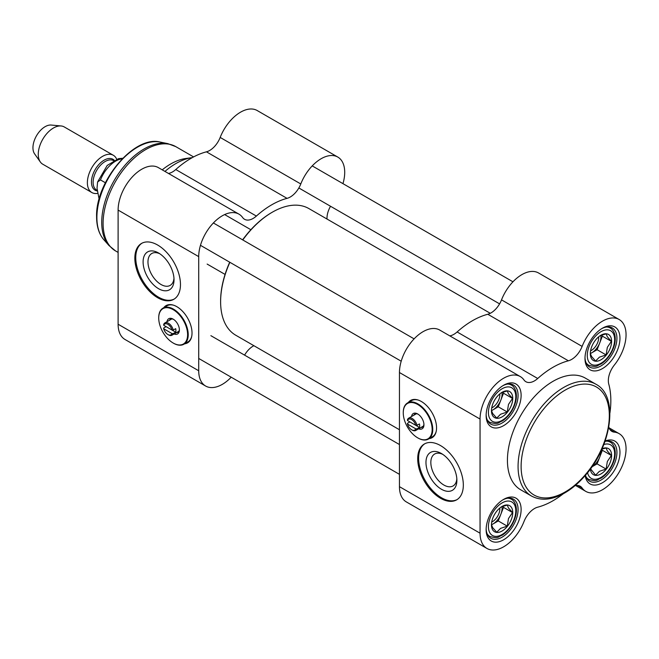 <?xml version="1.0" encoding="UTF-8"?>
<svg xmlns="http://www.w3.org/2000/svg" width="659" height="659" viewBox="0 0 659 659"><rect width="100%" height="100%" fill="white"/><g stroke="black" fill="none" stroke-linecap="round" stroke-linejoin="round"><path stroke-width="0.99" d="M399.453 429.742L235.757 335.233A73.124 42.217 -60 0 1 220.617 301.756A73.124 42.217 -60 0 1 229.876 262.298M242.784 239.95A73.124 42.217 -60 0 1 272.315 212.198A73.124 42.217 -60 0 1 308.882 208.573L490.271 313.297M272.315 212.198L271.714 212.552A72.259 41.723 120 0 0 242.611 239.851M229.711 262.2A72.259 41.723 120 0 0 220.617 301.056L220.617 301.756M417.015 425.327A7.101 4.094 -120 0 0 408.679 418.177A7.101 4.094 -120 0 0 407.443 419.808L407.484 420.533L415.763 425.31L417.015 425.327L419.445 423.926A7.101 4.094 60 0 1 419.684 425.821A7.101 4.094 60 0 1 419.445 427.436L417.015 428.844L415.763 428.82L407.484 424.042L407.443 423.317L409.882 421.917L419.445 427.436M415.763 428.82A6.236 3.6 60 0 1 411.62 429.767L412.229 430.121A7.101 4.094 -120 0 0 415.78 430.467A7.101 4.094 -120 0 0 417.015 428.844M411.62 429.767A6.236 3.6 60 0 1 407.484 424.042M407.484 420.533A6.236 3.6 60 0 1 411.62 419.585A6.236 3.6 60 0 1 415.763 425.31M499.827 393.876A10.577 6.104 -60 0 1 499.86 394.634A10.577 6.104 -60 0 1 491.705 407.946M501.993 392.451A12.908 7.447 -60 0 1 500.881 400.005A12.908 7.447 -60 0 1 492.981 409.84A12.908 7.447 -60 0 1 491.466 410.565M501.334 392.756L507.265 390.927L508.493 393.86L512.537 398.423L508.493 404.395L507.265 411.999L500.585 414.231L496.729 418.086L492.685 413.522L491.466 410.59M502.109 392.278L502.109 392.278A15.058 8.691 120 0 0 491.466 410.714A15.058 8.691 120 0 0 502.109 416.859A15.058 8.691 120 0 0 512.751 398.423A15.058 8.691 120 0 0 502.109 392.278M512.537 398.423L503.517 393.217L502.759 392.138M507.265 411.999L498.253 406.792L503.517 393.217M491.466 410.714L498.253 406.792M499.827 508.015A10.577 6.104 -60 0 1 499.86 508.781A10.577 6.104 -60 0 1 491.705 522.085M501.993 506.59A12.908 7.447 -60 0 1 500.881 514.152A12.908 7.447 -60 0 1 492.981 523.979A12.908 7.447 -60 0 1 491.466 524.712L492.685 527.661L496.729 532.225L500.585 528.37L507.265 526.146L498.253 520.939L503.517 507.364L502.759 506.285M501.334 506.903L507.265 505.074L508.493 508.007L512.537 512.562L508.493 518.542L507.265 526.146M502.109 506.417L502.109 506.417A15.058 8.691 120 0 0 491.466 524.861A15.058 8.691 120 0 0 502.109 531.006A15.058 8.691 120 0 0 512.751 512.562A15.058 8.691 120 0 0 502.109 506.417M512.537 512.562L503.517 507.364M491.466 524.852L498.253 520.939M600.959 451.168A12.908 7.447 -60 0 1 599.731 457.082A12.908 7.447 -60 0 1 591.881 466.877L597.103 463.87L602.367 450.286L601.758 449.422M601.898 449.109L606.115 447.996L607.343 450.929L611.387 455.493L607.343 461.473L606.115 469.076L599.435 471.3L595.579 475.155L590.53 468.788M590.365 469.01A15.058 8.691 120 0 0 601.321 473.714A15.058 8.691 120 0 0 611.593 455.921A15.058 8.691 120 0 0 602.046 448.787M611.387 455.493L602.367 450.286M606.115 469.076L597.103 463.87M598.677 336.807A10.577 6.104 -60 0 1 598.71 337.565A10.577 6.104 -60 0 1 590.555 350.876M600.843 335.382A12.908 7.447 -60 0 1 599.731 342.935A12.908 7.447 -60 0 1 591.831 352.763A12.908 7.447 -60 0 1 590.316 353.496L591.535 356.453L595.579 361.017L599.435 357.153L606.115 354.929L597.103 349.723L602.367 336.148L601.609 335.069M600.184 335.686L606.115 333.858L607.343 336.79L611.387 341.354L607.343 347.326L606.115 354.929M600.959 335.209L600.959 335.209A15.058 8.691 120 0 0 590.316 353.644A15.058 8.691 120 0 0 600.959 359.789A15.058 8.691 120 0 0 611.601 341.354A15.058 8.691 120 0 0 600.959 335.209M611.387 341.354L602.367 336.148M590.316 353.644L597.103 349.723M568.387 360.794A17.208 9.934 120 0 0 582.119 346.403A33.337 19.243 -60 0 1 619.147 319.508L538.543 272.974A33.337 19.243 120 0 0 501.524 299.87A17.208 9.934 -60 0 1 487.792 314.261L568.387 360.794A81.724 47.184 120 0 0 537.719 378.497L457.115 331.963A17.208 9.934 -60 0 1 449.8 335.876M487.792 314.261A81.724 47.184 120 0 0 457.115 331.963M609.929 412.971A81.724 47.184 120 0 0 608.768 384.106A17.208 9.934 120 0 1 614.369 365.02A33.337 19.243 -60 0 0 619.147 319.508M486.96 548.461A33.337 19.243 -60 0 1 480.057 533.197L480.057 419.058A33.337 19.243 -60 0 1 494.604 385.507A33.337 19.243 -60 0 1 520.297 376.577L439.693 330.044A33.337 19.243 120 0 0 414.009 338.973A33.337 19.243 120 0 0 399.453 372.524L399.453 486.663A33.337 19.243 120 0 0 406.356 501.927L486.96 548.461A33.337 19.243 -60 0 0 523.987 521.566A17.208 9.934 120 0 1 537.719 507.175A81.724 47.184 120 0 0 563.297 493.739M417.707 458.746A32.258 18.625 60 0 1 424.388 443.977A32.258 18.625 60 0 1 456.646 462.602A32.258 18.625 60 0 1 456.646 499.851A32.258 18.625 60 0 1 431.785 491.21A32.258 18.625 60 0 1 417.707 458.746M408.308 402.501A21.508 12.414 60 0 1 410.598 400.433A21.508 12.414 60 0 1 421.356 401.496A21.508 12.414 60 0 1 435.401 420.45A21.508 12.414 60 0 1 432.106 437.683A21.508 12.414 60 0 1 429.174 438.63M432.551 437.403A21.508 12.414 60 0 1 430.08 438.103M409.223 401.974A21.508 12.414 60 0 1 411.068 400.186M520.297 376.577A33.337 19.243 -60 0 1 523.987 379.971A17.208 9.934 120 0 0 525.89 381.718A17.208 9.934 120 0 0 537.719 378.497M608.801 427.081A17.208 9.934 120 0 0 611.898 431.381A17.208 9.934 120 0 0 614.369 432.156A33.337 19.243 -60 0 1 619.147 433.647A33.337 19.243 -60 0 1 619.147 472.141A33.337 19.243 -60 0 1 585.81 491.392A33.337 19.243 -60 0 1 582.119 487.998A17.208 9.934 120 0 0 580.217 486.243A17.208 9.934 120 0 0 574.953 485.708M502.85 499.868A22.579 13.04 -60 0 1 513.402 499.151A22.579 13.04 -60 0 1 513.402 525.231A22.579 13.04 -60 0 1 490.815 538.271A22.579 13.04 -60 0 1 486.153 528.782M486.136 529.688A24.729 14.276 120 0 0 503.624 539.787A24.729 14.276 120 0 0 521.121 509.489A24.729 14.276 120 0 0 503.624 499.398A24.729 14.276 120 0 0 486.136 529.688M502.85 385.721A22.579 13.04 -60 0 1 513.402 385.013A22.579 13.04 -60 0 1 513.402 411.084A22.579 13.04 -60 0 1 490.815 424.124A22.579 13.04 -60 0 1 486.153 414.635M486.136 415.541A24.729 14.276 120 0 0 503.624 425.64A24.729 14.276 120 0 0 521.121 395.351A24.729 14.276 120 0 0 503.624 385.251A24.729 14.276 120 0 0 486.136 415.541M601.7 328.652A22.579 13.04 -60 0 1 612.252 327.943A22.579 13.04 -60 0 1 612.252 354.015A22.579 13.04 -60 0 1 589.665 367.055A22.579 13.04 -60 0 1 585.003 357.565M584.986 358.471A24.729 14.276 120 0 0 602.474 368.57A24.729 14.276 120 0 0 619.971 338.281A24.729 14.276 120 0 0 602.474 328.182A24.729 14.276 120 0 0 584.986 358.471M604.946 441.481A22.579 13.04 -60 0 1 612.252 442.082A22.579 13.04 -60 0 1 612.252 468.162A22.579 13.04 -60 0 1 589.665 481.202A22.579 13.04 -60 0 1 585.497 475.18M595.958 384.255L585.316 378.109A64.524 37.25 120 0 0 535.594 395.392A64.524 37.25 120 0 0 507.43 460.32A64.524 37.25 120 0 0 520.791 489.859L531.442 496.005C540.553 500.906 551.138 500.165 563.198 493.797C570.949 489.588 578.256 483.533 585.126 475.609C612.03 445.748 618.892 396.051 595.958 384.255A64.524 37.25 120 0 0 546.237 401.537A64.524 37.25 120 0 0 518.073 466.473A64.524 37.25 120 0 0 531.442 496.005M585.184 475.534A24.729 14.276 120 0 0 603.356 482.182A24.729 14.276 120 0 0 619.946 453.45A24.729 14.276 120 0 0 605.11 441.036M424.849 443.721A32.258 18.625 -120 0 0 418.613 458.219A32.258 18.625 -120 0 0 432.403 490.362A32.258 18.625 -120 0 0 457.099 499.58M456.835 478.821A18.419 10.635 60 0 1 453.071 485.938A18.419 10.635 60 0 1 435.154 476.144A18.419 10.635 60 0 1 434.652 454.026A18.419 10.635 60 0 1 442.7 454.331M456.885 480.312A21.862 12.62 -120 0 0 441.431 453.532A21.862 12.62 -120 0 0 425.969 462.461A21.862 12.62 -120 0 0 441.431 489.242A21.862 12.62 -120 0 0 456.885 480.312M417.855 437.93A20.866 12.043 -120 0 0 418.012 438.021A20.866 12.043 -120 0 0 428.441 439.059A20.866 12.043 -120 0 0 432.757 429.503A20.866 12.043 -120 0 0 423.655 408.514A20.866 12.043 -120 0 0 407.575 402.921A20.866 12.043 -120 0 0 403.259 412.468A20.866 12.043 -120 0 0 403.259 412.649M432.156 429.503A20.429 11.796 60 0 1 417.707 437.848A20.429 11.796 60 0 1 403.259 412.822A20.429 11.796 60 0 1 417.707 404.478A20.429 11.796 60 0 1 432.156 429.503M436.25 431.184A20.866 12.043 60 0 1 432.395 436.769L428.441 439.059M407.575 402.921L411.529 400.639A20.866 12.043 60 0 1 418.3 400.087M418.638 428.82A8.814 5.091 -120 0 0 423.943 424.767A8.814 5.091 -120 0 0 417.707 413.967A8.814 5.091 -120 0 0 411.537 416.529M423.918 424.207A7.529 4.349 60 0 1 422.378 427.156A7.529 4.349 60 0 1 420.912 427.51M413.811 415.211A7.529 4.349 60 0 1 414.857 414.116A7.529 4.349 60 0 1 418.177 414.256M97.31 193.425A21.508 12.414 -60 0 1 91.832 192.535A21.508 12.414 -60 0 1 87.375 182.683A21.508 12.414 -60 0 1 96.766 161.043A21.508 12.414 -60 0 1 113.34 155.277A21.508 12.414 -60 0 1 116.684 159.181M99.122 199.183L97.03 188.26L97.59 182.032L100.473 179.923L105.391 182.765M91.832 192.535L42.72 164.182A21.508 12.414 -60 0 1 40.314 161.949A21.508 12.414 -60 0 1 38.263 154.33A21.508 12.414 -60 0 1 45.875 134.724A21.508 12.414 -60 0 1 61.098 125.96A21.508 12.414 -60 0 1 64.228 126.923L113.34 155.277M40.314 161.949L34.589 153.852A17.208 9.934 -60 0 1 32.95 147.756A17.208 9.934 -60 0 1 39.038 132.064A17.208 9.934 -60 0 1 51.213 125.053L61.098 125.96M162.229 169.849A60.216 34.77 -60 0 1 185.83 158.489L192.181 157.625A64.524 37.25 -60 0 1 192.313 157.608M164.948 171.422A64.524 37.25 -60 0 1 192.181 157.625M231.202 377.203A33.337 19.243 -60 0 1 205.616 386.026A33.337 19.243 -60 0 1 198.713 370.77L198.713 256.623A33.337 19.243 -60 0 1 213.269 223.08A33.337 19.243 -60 0 1 238.953 214.142A33.337 19.243 -60 0 1 242.644 217.536A17.208 9.934 120 0 0 244.547 219.29A17.208 9.934 120 0 0 256.376 216.07L175.772 169.536A81.724 47.184 -60 0 1 206.448 151.825L287.044 198.359A17.208 9.934 120 0 0 300.784 183.968A33.337 19.243 -60 0 1 337.803 157.073A33.337 19.243 -60 0 1 342.96 183.639M256.376 216.07A81.724 47.184 -60 0 1 287.044 198.359M238.953 214.142L158.349 167.608A33.337 19.243 120 0 0 132.665 176.546A33.337 19.243 120 0 0 118.109 210.089L118.109 324.236A33.337 19.243 120 0 0 125.021 339.492L205.616 386.026M180.467 284.548A32.258 18.625 60 0 1 173.787 299.318A32.258 18.625 60 0 1 141.52 280.685A32.258 18.625 60 0 1 141.52 243.435A32.258 18.625 60 0 1 166.381 252.084A32.258 18.625 60 0 1 180.467 284.548M163.77 307.679A21.508 12.414 60 0 1 166.06 305.603A21.508 12.414 60 0 1 187.568 318.025A21.508 12.414 60 0 1 187.568 342.861A21.508 12.414 60 0 1 184.635 343.809M164.684 307.152A21.508 12.414 60 0 1 166.529 305.364M188.013 342.581A21.508 12.414 60 0 1 185.541 343.281M253.888 345.703A17.208 9.934 120 0 0 244.58 355.127M175.772 169.536A17.208 9.934 -60 0 1 168.457 173.449M337.803 157.073L257.199 110.539A33.337 19.243 120 0 0 220.18 137.434A17.208 9.934 -60 0 1 206.448 151.825M330.521 206.267A17.208 9.934 120 0 0 327.012 219.043M141.99 243.187A32.258 18.625 -120 0 0 142.435 280.166A32.258 18.625 -120 0 0 174.231 299.038M143.102 261.92A21.862 12.62 -120 0 0 158.564 288.7A21.862 12.62 -120 0 0 174.025 279.778A21.862 12.62 -120 0 0 158.564 252.998A21.862 12.62 -120 0 0 143.102 261.92M173.976 278.279A18.419 10.635 60 0 1 170.211 285.396A18.419 10.635 60 0 1 156.01 280.462A18.419 10.635 60 0 1 147.97 261.92A18.419 10.635 60 0 1 151.784 253.493A18.419 10.635 60 0 1 159.832 253.789M173.243 330.06A7.101 4.094 -120 0 0 164.907 322.91A7.101 4.094 -120 0 0 163.671 324.541L163.712 325.266L171.991 330.044L173.243 330.06L175.673 328.66A7.101 4.094 60 0 1 175.912 330.546A7.101 4.094 60 0 1 175.673 332.169L173.243 333.578L171.991 333.553L163.712 328.775L163.671 328.05L166.109 326.65L175.673 332.169M171.991 333.553A6.236 3.6 60 0 1 167.847 334.5L168.457 334.854A7.101 4.094 -120 0 0 172.007 335.2A7.101 4.094 -120 0 0 173.243 333.578M167.847 334.5A6.236 3.6 60 0 1 163.712 328.775M163.712 325.266A6.236 3.6 60 0 1 167.847 324.319A6.236 3.6 60 0 1 171.991 330.044M173.317 343.108A20.866 12.043 -120 0 0 173.465 343.199A20.866 12.043 -120 0 0 183.902 344.229A20.866 12.043 -120 0 0 188.219 334.681A20.866 12.043 -120 0 0 179.116 313.684A20.866 12.043 -120 0 0 163.037 308.099A20.866 12.043 -120 0 0 158.72 317.646A20.866 12.043 -120 0 0 158.72 317.827M187.609 334.681A20.429 11.796 60 0 1 173.169 343.018A20.429 11.796 60 0 1 158.72 318A20.429 11.796 60 0 1 173.169 309.656A20.429 11.796 60 0 1 187.609 334.681M191.711 336.362A20.866 12.043 60 0 1 187.856 341.947L183.902 344.229M163.037 308.099L166.991 305.817A20.866 12.043 60 0 1 173.762 305.265M174.1 333.998A8.814 5.091 -120 0 0 179.396 329.937A8.814 5.091 -120 0 0 173.169 319.137A8.814 5.091 -120 0 0 166.999 321.707M179.38 329.385A7.529 4.349 60 0 1 177.839 332.334A7.529 4.349 60 0 1 176.373 332.68M169.272 320.389A7.529 4.349 60 0 1 170.31 319.294A7.529 4.349 60 0 1 173.638 319.434M488.418 412.468A19.358 11.178 -60 0 1 508.954 386.932A19.358 11.178 -60 0 1 508.954 414.305A19.358 11.178 -60 0 1 488.418 412.468M487.166 419.692A21.508 12.414 120 0 0 489.835 422.32C499.094 425.039 498.047 422.287 502.076 421.109C505.988 418.671 509.325 415.112 512.068 410.45C516.013 403.423 517.257 396.965 515.791 391.084C514.605 387.789 513.114 385.787 511.343 385.062A21.508 12.414 120 0 0 507.735 384.065M488.418 526.615A19.358 11.178 -60 0 1 508.954 501.071A19.358 11.178 -60 0 1 508.954 528.444A19.358 11.178 -60 0 1 488.418 526.615M487.166 533.839A21.508 12.414 120 0 0 489.835 536.459C499.094 539.177 498.047 536.426 502.076 535.256C505.988 532.81 509.325 529.259 512.068 524.597C516.013 517.562 517.257 511.112 515.791 505.222C514.605 501.936 513.114 499.926 511.343 499.209A21.508 12.414 120 0 0 507.735 498.204M603.809 444.537A19.358 11.178 -60 0 1 614.608 454.867A19.358 11.178 -60 0 1 601.914 476.852A19.358 11.178 -60 0 1 587.573 472.668M586.016 476.77A21.508 12.414 120 0 0 588.685 479.39C597.944 482.108 596.897 479.357 600.926 478.187C604.838 475.74 608.175 472.19 610.918 467.528C614.863 460.493 616.107 454.035 614.641 448.153C613.455 444.866 611.964 442.856 610.193 442.14A21.508 12.414 120 0 0 606.585 441.135M587.268 355.399A19.358 11.178 -60 0 1 607.804 329.862A19.358 11.178 -60 0 1 607.804 357.236A19.358 11.178 -60 0 1 587.268 355.399M586.016 362.623A21.508 12.414 120 0 0 588.685 365.243C597.944 367.969 596.897 365.218 600.926 364.04C604.838 361.593 608.175 358.043 610.918 353.381C614.863 346.354 616.107 339.896 614.641 334.014C613.455 330.719 611.964 328.717 610.193 327.993A21.508 12.414 120 0 0 606.585 326.996M399.453 372.524L480.057 419.058M399.453 486.663L480.057 533.197M582.119 346.403L501.524 299.87M577.754 485.477L582.119 487.998M614.369 432.156L609.995 429.627M521.121 466.473A62.366 36.006 -60 0 1 587.268 384.172A62.366 36.006 -60 0 1 587.268 472.379A62.366 36.006 -60 0 1 521.121 466.473M97.071 190.344L96.634 190.089A16.994 9.811 -60 0 1 93.117 182.312A16.994 9.811 -60 0 1 100.465 165.285A16.994 9.811 -60 0 1 113.521 160.607M114.221 160.236A17.851 10.305 120 0 0 100.119 163.21A17.851 10.305 120 0 0 91.453 182.057A17.851 10.305 120 0 0 97.095 190.945M100.473 179.923A24.951 14.407 -60 0 1 122.245 158.77M101.725 222.338A59.928 34.597 -60 0 1 124.238 166.134A59.928 34.597 -60 0 1 167.847 143.646L175.788 146.636A60.216 34.77 -60 0 0 129.378 162.765A60.216 34.77 -60 0 0 103.092 223.368A60.216 34.77 -60 0 0 115.564 250.939L109.007 245.56A59.928 34.597 -60 0 1 101.725 222.338M198.713 370.77L118.109 324.236M198.713 256.623L118.109 210.089M300.784 183.968L220.18 137.434M109.007 245.56L103.858 239.744A57.424 33.156 -60 0 1 96.889 217.503A57.424 33.156 -60 0 1 118.455 163.638A57.424 33.156 -60 0 1 160.236 142.089L167.847 143.646M416.323 413.77L408.679 418.177M423.416 426.06L415.78 430.467M487.907 421.208L489.835 422.32M509.415 383.958L511.343 385.062M487.907 535.347L489.835 536.459M509.415 498.097L511.343 499.209M586.757 478.277L588.685 479.39M608.265 441.028L610.193 442.14M586.757 364.139L588.685 365.243M608.265 326.889L610.193 327.993M575.702 485.551L585.81 491.392M609.04 427.815L619.147 433.647M250.865 229.719L224.637 214.57M225.057 274.416L207.14 264.078M97.623 181.909L107.219 165.425L118.529 158.646L122.739 158.267M193.589 156.916L175.788 146.636M118.109 252.405L115.564 250.939M171.785 318.94L164.907 322.91M178.877 331.238L172.007 335.2M103.858 239.744C99.039 234.126 96.618 226.507 96.601 216.877C95.291 181.727 134.131 134.988 160.236 142.089M414.107 338.866L213.368 222.964M401.207 361.214L200.468 245.321M399.453 444.545L210.88 335.67M399.453 474.348L198.713 358.447M512.957 281.797L312.218 165.895M499.588 303.873L298.848 187.972"/></g></svg>
